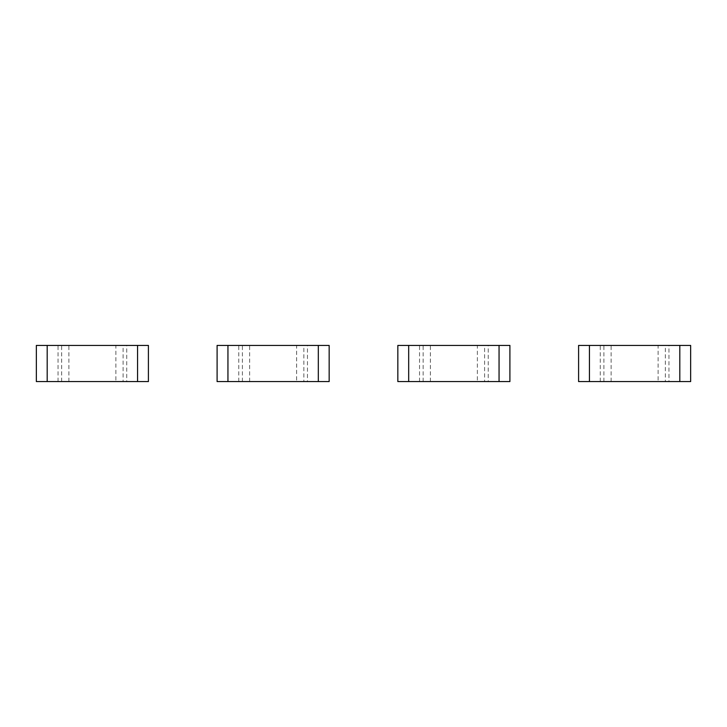 <?xml version="1.0" encoding="UTF-8"?>
<svg xmlns="http://www.w3.org/2000/svg" width="727" height="727" viewBox="0 0 727 727"><rect width="100%" height="100%" fill="white"/><g stroke="black" fill="none" stroke-linecap="round" stroke-linejoin="round"><path stroke-width="0.55" stroke-dasharray="3.63 2.73" d="M238.783 381.575L238.783 345.425L217.1 345.425L217.1 381.575L329.158 381.575L329.158 345.425L307.466 345.425L307.466 381.575M238.783 345.425L307.466 345.425M303.85 381.575L242.4 381.575L303.85 381.575L303.85 345.425L242.4 345.425L303.85 345.425M242.4 381.575L242.4 345.425M296.625 381.575L249.634 381.575L296.625 381.575L296.625 345.425L249.634 345.425L296.625 345.425M249.634 381.575L249.634 345.425M58.042 381.575L58.042 345.425L36.35 345.425L36.35 381.575L148.408 381.575L148.408 345.425L126.725 345.425L126.725 381.575M58.042 345.425L126.725 345.425M123.108 381.575L61.659 381.575L123.108 381.575L123.108 345.425L61.659 345.425L123.108 345.425M61.659 381.575L61.659 345.425M115.875 381.575L68.883 381.575L115.875 381.575L115.875 345.425L68.883 345.425L115.875 345.425M68.883 381.575L68.883 345.425M419.534 381.575L419.534 345.425L397.842 345.425L397.842 381.575L509.9 381.575L509.9 345.425L488.217 345.425L488.217 381.575M419.534 345.425L488.217 345.425M484.6 381.575L423.15 381.575L484.6 381.575L484.6 345.425L423.15 345.425L484.6 345.425M423.15 381.575L423.15 345.425M477.366 381.575L430.375 381.575L477.366 381.575L477.366 345.425L430.375 345.425L477.366 345.425M430.375 381.575L430.375 345.425M600.275 381.575L600.275 345.425L578.592 345.425L578.592 381.575L690.65 381.575L690.65 345.425L668.958 345.425L668.958 381.575M600.275 345.425L668.958 345.425M665.341 381.575L603.892 381.575L665.341 381.575L665.341 345.425L603.892 345.425L665.341 345.425M603.892 381.575L603.892 345.425M658.117 381.575L611.125 381.575L658.117 381.575L658.117 345.425L611.125 345.425L658.117 345.425M611.125 381.575L611.125 345.425"/><path stroke-width="1.09" d="M217.1 345.425L217.1 381.575L227.942 381.575L227.942 345.425L217.1 345.425M318.317 381.575L329.158 381.575L329.158 345.425L318.317 345.425L318.317 381.575L227.942 381.575M318.317 345.425L227.942 345.425M36.35 345.425L36.35 381.575L47.191 381.575L47.191 345.425L36.35 345.425M137.567 381.575L148.408 381.575L148.408 345.425L137.567 345.425L137.567 381.575L47.191 381.575M137.567 345.425L47.191 345.425M397.842 345.425L397.842 381.575L408.683 381.575L408.683 345.425L397.842 345.425M499.058 381.575L509.9 381.575L509.9 345.425L499.058 345.425L499.058 381.575L408.683 381.575M499.058 345.425L408.683 345.425M578.592 345.425L578.592 381.575L589.433 381.575L589.433 345.425L578.592 345.425M679.809 381.575L690.65 381.575L690.65 345.425L679.809 345.425L679.809 381.575L589.433 381.575M679.809 345.425L589.433 345.425"/></g></svg>
